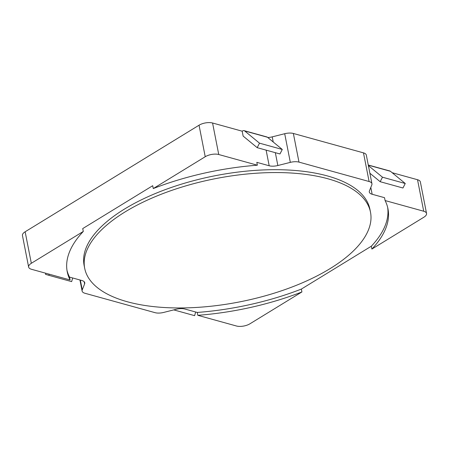 <?xml version="1.0" encoding="UTF-8"?>
<svg xmlns="http://www.w3.org/2000/svg" width="449" height="449" viewBox="0 0 449 449"><rect width="100%" height="100%" fill="white"/><g stroke="black" fill="none" stroke-linecap="round" stroke-linejoin="round"><path stroke-width="0.67" d="M84.182 281.725L84.614 283.925L82.251 289.869A9.71 4.187 168.9 0 0 82.116 291.036A9.71 4.187 168.9 0 0 84.956 293.27L155.073 312.672A9.71 4.187 168.9 0 0 163.733 312.42L176.21 309.271A9.71 4.187 168.9 0 1 184.87 309.019L197.246 312.442A163.43 70.476 168.9 0 0 301.358 289.083L371.329 246.204L371.89 249.072L423.856 217.226A9.71 4.187 168.9 0 0 426.55 213.471L420.365 181.952A9.71 4.187 168.9 0 0 417.531 179.723L392.14 172.697M371.89 249.072A163.43 70.476 168.9 0 0 387.964 208.796A163.43 70.476 168.9 0 0 385.09 200.551L384.524 197.683L372.148 194.26A9.71 4.187 168.9 0 1 369.308 192.032A9.71 4.187 168.9 0 1 369.443 190.864L371.811 184.915A9.71 4.187 168.9 0 0 371.94 183.748L366.322 155.096A9.71 4.187 168.9 0 0 363.482 152.868L293.365 133.465A9.71 4.187 168.9 0 0 284.7 133.718L272.229 136.866A9.71 4.187 -11.1 0 1 267.767 137.517M242.174 131.192L243.133 136.086L257.193 147.67L259.505 143.169L244.671 130.945A3.238 2.211 -74.5 0 0 244.088 130.642A3.238 2.211 -74.5 0 0 242.662 130.895L242.174 131.192L212.568 123.004A9.71 4.187 168.9 0 0 199.047 125.209L205.227 156.729L153.266 188.569A163.43 70.476 168.9 0 1 257.372 165.21L218.747 154.518A9.71 4.187 168.9 0 0 205.227 156.729M153.266 188.569L152.705 185.706L82.728 228.58L83.295 231.448L31.329 263.288A9.71 4.187 168.9 0 0 28.635 267.048L22.45 235.529A9.71 4.187 168.9 0 1 25.144 231.774L199.047 125.209M197.246 312.442L197.813 315.31L236.432 325.996A9.71 4.187 168.9 0 0 249.953 323.791L301.919 291.945A163.43 70.476 168.9 0 1 197.813 315.31M327.922 178.781A145.628 62.798 168.9 0 0 166.478 192.262A145.628 62.798 168.9 0 0 84.687 268.294A145.628 62.798 168.9 0 0 127.263 301.734A145.628 62.798 168.9 0 0 288.707 288.258A145.628 62.798 168.9 0 0 370.498 212.22A145.628 62.798 168.9 0 0 327.922 178.781M83.295 231.448A163.43 70.476 168.9 0 0 67.221 271.724A163.43 70.476 168.9 0 0 70.095 279.968L31.469 269.277A9.71 4.187 168.9 0 1 28.635 267.048M426.55 213.471A9.71 4.187 168.9 0 0 423.71 211.238L385.09 200.551M84.687 268.294L84.126 265.432A145.628 62.798 -11.1 0 1 165.917 189.394A145.628 62.798 -11.1 0 1 327.355 175.918A145.628 62.798 -11.1 0 1 369.937 209.357L370.498 212.22M266.122 150.14L269.187 165.765L256.811 162.342L257.372 165.21M269.187 165.765A9.71 4.187 168.9 0 0 277.852 165.518L290.323 162.37A9.71 4.187 168.9 0 1 298.989 162.117L369.106 181.519A9.71 4.187 168.9 0 1 371.94 183.748M371.329 246.204A163.43 70.476 168.9 0 0 387.65 207.371M84.614 283.925A9.71 4.187 168.9 0 0 84.749 282.758A9.71 4.187 168.9 0 0 81.909 280.524L69.533 277.1L70.095 279.968M66.974 270.281A163.43 70.476 168.9 0 0 69.533 277.1M45.781 273.239L45.472 274.322L48.868 275.321L49.194 274.182M48.868 275.321L71.644 281.624L72.682 277.97M257.193 147.67L279.963 153.968L282.281 149.472L267.447 137.248A3.238 2.211 -74.5 0 0 266.863 136.945L244.088 130.642M369.875 173.224L380.168 181.699L382.481 177.203L368.376 165.58M173.769 309.889L194.619 315.658L195.663 312.004M368.264 165.008L389.839 170.974A3.238 2.211 -74.5 0 1 390.422 171.282L405.256 183.506L402.944 188.002L380.168 181.699M301.358 289.083L301.919 291.945M259.505 143.169L282.281 149.472M405.256 183.506L382.481 177.203M218.747 154.518L212.568 123.004M25.144 231.774L31.329 263.288M80.332 280.086L82.251 289.869M417.531 179.723L423.71 211.238M370.807 187.429L372.148 194.26M363.482 152.868L369.106 181.519M293.365 133.465L298.989 162.117M284.7 133.718L290.323 162.37M272.229 136.866L273.245 142.024M275.332 152.688L277.852 165.518M244.671 130.945L267.447 137.248M390.422 171.282L368.298 165.159M79.95 279.985L82.116 291.036"/></g></svg>
